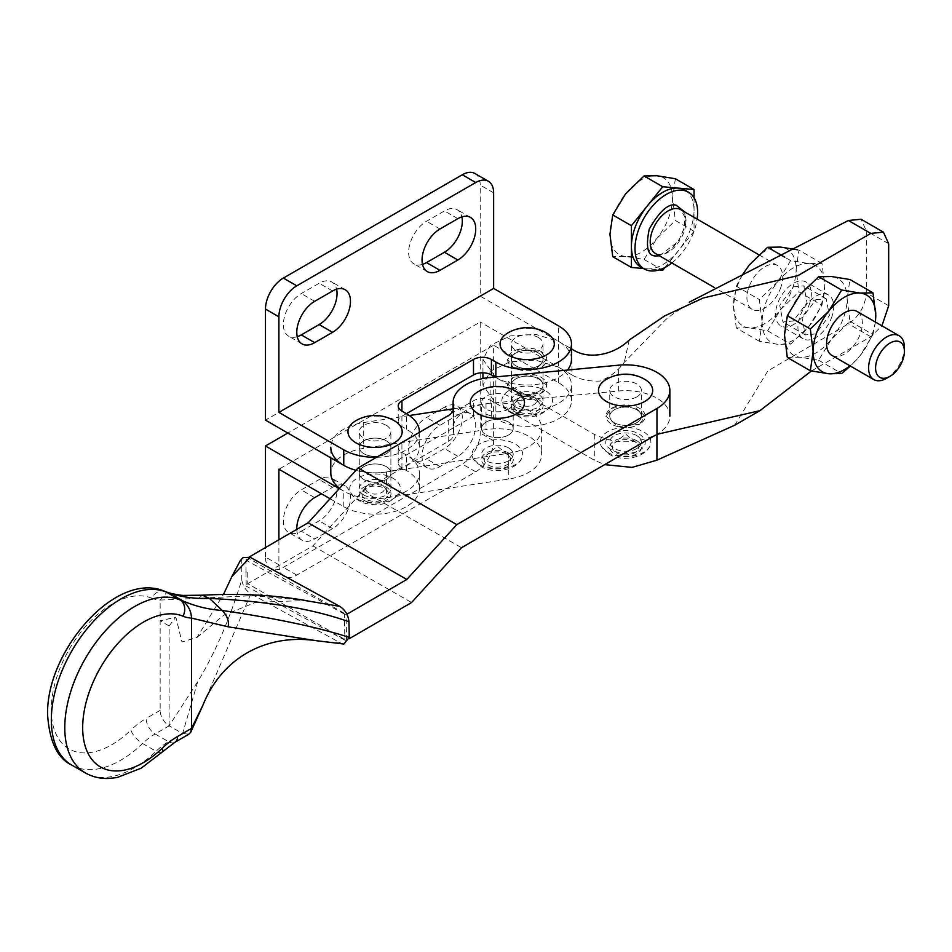 <?xml version="1.0" encoding="UTF-8"?>
<svg xmlns="http://www.w3.org/2000/svg" width="952" height="952" viewBox="0 0 952 952"><rect width="100%" height="100%" fill="white"/><g stroke="black" fill="none" stroke-linecap="round" stroke-linejoin="round"><path stroke-width="0.71" stroke-dasharray="4.76 3.57" d="M636.793 396.865A15.815 9.127 -0 0 0 641.398 390.427A15.815 9.127 -0 0 0 631.616 381.978A15.815 9.127 -0 0 0 614.361 383.977A15.815 9.127 -0 0 0 609.756 390.427A15.815 9.127 -0 0 0 619.55 398.864A15.815 9.127 -0 0 0 636.793 396.865M614.361 409.812A15.815 9.127 180 0 1 631.616 407.813A15.815 9.127 180 0 1 641.398 416.25A15.815 9.127 180 0 1 636.793 422.688A15.815 9.127 180 0 1 619.55 424.687A15.815 9.127 180 0 1 609.756 416.25A15.815 9.127 180 0 1 614.361 409.812M508.582 409.122A15.815 9.127 -0 0 0 513.188 402.672A15.815 9.127 -0 0 0 503.406 394.235A15.815 9.127 -0 0 0 486.163 396.234A15.815 9.127 -0 0 0 481.557 402.672A15.815 9.127 -0 0 0 491.339 411.121A15.815 9.127 -0 0 0 508.582 409.122M486.163 422.069A15.815 9.127 180 0 1 503.406 420.07A15.815 9.127 180 0 1 513.188 428.507A15.815 9.127 180 0 1 508.582 434.945A15.815 9.127 180 0 1 491.339 436.944A15.815 9.127 180 0 1 481.557 428.507A15.815 9.127 180 0 1 486.163 422.069M645.123 379.574A27.108 15.649 -0 0 0 606.412 379.36M516.912 391.831A27.108 15.649 0 0 0 478.202 391.605M655.428 435.183L656.975 434.279A44.292 25.573 -0 0 0 669.863 416.25A44.292 25.573 -0 0 0 618.348 391.022L490.137 403.279A44.292 25.573 -0 0 0 465.98 410.479A44.292 25.573 -0 0 0 453.092 428.507A44.292 25.573 -0 0 0 453.545 432.184A18.98 10.96 180 0 1 453.747 433.767A18.98 10.96 180 0 1 448.225 441.49L362.867 491.03L312.887 545.865L247.746 583.671L246.235 586.158L245.961 572.449L247.746 570.76L247.746 583.671L346.421 640.351L346.909 614.23M249.364 556.908L247.746 557.848L346.421 614.516L344.362 614.052L344.886 640.172L346.421 640.351L349.229 638.721M240.285 560.609L242.891 557.646M188.936 734.171L182.582 733.552L168.575 741.679L155.116 733.956L169.123 725.829A12.65 7.33 59.9 0 1 160.15 710.347L160.15 600.069L252.732 595.69L303.533 600.26M165.47 591.656A12.65 10.317 -67.3 0 0 151.618 598.177A69.591 40.079 119.9 0 0 160.15 600.069L166.993 592.168M202.8 705.491L250.828 593.846C245.937 590.74 242.915 586.111 241.76 579.958C229.444 619.692 214.771 653.584 197.754 681.644L182.582 733.552L169.123 725.829L197.754 681.644M169.123 725.829L169.123 625.964L160.15 620.823L175.858 617.134L181.939 641.957L197.052 637.388L223.601 594.179M344.886 640.172L246.235 586.158M344.362 614.052L245.961 560.181L247.746 557.848M312.887 545.865L411.573 602.533M245.961 572.449L245.961 560.181M241.76 579.958L241.76 559.669M343.886 644.028L340.507 642.945L250.828 593.846M340.507 642.945L319.277 641.124M362.867 491.03L461.541 547.709M169.123 625.964L175.858 617.134M607.685 452.414A25.311 14.613 0 0 0 649.823 446.262A25.311 14.613 0 0 0 643.469 431.744A25.311 14.613 0 0 0 612.612 429.53A25.311 14.613 0 0 0 601.331 446.262A25.311 14.613 0 0 0 607.685 452.414M634.936 441.847A13.233 7.64 0 0 0 614.802 442.811A13.233 7.64 0 0 0 616.218 452.652A13.233 7.64 0 0 0 634.127 453.081A13.233 7.64 0 0 0 636.364 442.811A13.233 7.64 0 0 0 634.936 441.847M636.757 448.535A15.815 9.127 180 0 1 619.526 450.51A15.815 9.127 180 0 1 609.756 442.085A15.815 9.127 180 0 1 614.397 435.623A15.815 9.127 180 0 1 631.628 433.648A15.815 9.127 180 0 1 641.398 442.085A15.815 9.127 180 0 1 636.757 448.535M636.757 422.712A15.815 9.127 180 0 1 619.526 424.687A15.815 9.127 180 0 1 609.756 416.25A15.815 9.127 180 0 1 614.397 409.788A15.815 9.127 180 0 1 631.628 407.813A15.815 9.127 180 0 1 641.398 416.25A15.815 9.127 180 0 1 636.757 422.712M479.475 464.671A25.311 14.613 0 0 0 521.625 458.519A25.311 14.613 0 0 0 515.27 444.001A25.311 14.613 0 0 0 484.413 441.787A25.311 14.613 0 0 0 473.12 458.519A25.311 14.613 0 0 0 479.475 464.671M506.738 454.092A13.233 7.64 0 0 0 486.591 455.068A13.233 7.64 0 0 0 488.019 464.909A13.233 7.64 0 0 0 505.917 465.338A13.233 7.64 0 0 0 508.154 455.068A13.233 7.64 0 0 0 506.738 454.092M508.558 460.792A15.815 9.127 180 0 1 491.315 462.767A15.815 9.127 180 0 1 481.557 454.33A15.815 9.127 180 0 1 486.186 447.88A15.815 9.127 180 0 1 503.43 445.893A15.815 9.127 180 0 1 513.188 454.33A15.815 9.127 180 0 1 508.558 460.792M508.558 434.969A15.815 9.127 180 0 1 491.315 436.944A15.815 9.127 180 0 1 481.557 428.507A15.815 9.127 180 0 1 486.186 422.045A15.815 9.127 180 0 1 503.43 420.07A15.815 9.127 180 0 1 513.188 428.507A15.815 9.127 180 0 1 508.558 434.969M538.368 378.813A15.815 9.127 180 0 1 542.997 385.262A15.815 9.127 180 0 1 533.239 393.7A15.815 9.127 180 0 1 515.996 391.724A15.815 9.127 180 0 1 511.367 385.262A15.815 9.127 180 0 1 521.125 376.825A15.815 9.127 180 0 1 538.368 378.813A15.815 9.127 180 0 1 542.997 385.262A15.815 9.127 180 0 1 533.239 393.7A15.815 9.127 180 0 1 515.996 391.724A15.815 9.127 180 0 1 511.367 385.262A15.815 9.127 180 0 1 521.125 376.825A15.815 9.127 180 0 1 538.368 378.813A15.815 9.127 0 0 0 521.125 376.825A15.815 9.127 0 0 0 511.367 385.262A15.815 9.127 0 0 0 515.996 391.724A15.815 9.127 0 0 0 533.239 393.7A15.815 9.127 0 0 0 542.997 385.262A15.815 9.127 0 0 0 538.368 378.813M515.996 407.218A15.815 9.127 0 0 0 533.239 409.205A15.815 9.127 0 0 0 542.997 400.768A15.815 9.127 0 0 0 538.368 394.307A15.815 9.127 0 0 0 521.125 392.331A15.815 9.127 0 0 0 511.367 400.768A15.815 9.127 0 0 0 515.996 407.218M386.262 466.623A15.815 9.127 180 0 1 390.891 473.084A15.815 9.127 180 0 1 381.133 481.522A15.815 9.127 180 0 1 363.89 479.546A15.815 9.127 180 0 1 359.261 473.084A15.815 9.127 180 0 1 369.031 464.647A15.815 9.127 180 0 1 386.262 466.623A15.815 9.127 180 0 1 390.891 473.084A15.815 9.127 180 0 1 381.133 481.522A15.815 9.127 180 0 1 363.89 479.546A15.815 9.127 180 0 1 359.261 473.084A15.815 9.127 180 0 1 369.031 464.647A15.815 9.127 180 0 1 386.262 466.623A15.815 9.127 -0 0 0 369.031 464.647A15.815 9.127 -0 0 0 359.261 473.084A15.815 9.127 -0 0 0 363.89 479.546A15.815 9.127 -0 0 0 381.133 481.522A15.815 9.127 -0 0 0 390.891 473.084A15.815 9.127 -0 0 0 386.262 466.623M363.89 495.04A15.815 9.127 0 0 0 381.133 497.015A15.815 9.127 0 0 0 390.891 488.578A15.815 9.127 0 0 0 386.262 482.128A15.815 9.127 0 0 0 369.031 480.141A15.815 9.127 0 0 0 359.261 488.578A15.815 9.127 0 0 0 363.89 495.04M361.296 500.835A25.311 14.613 180 0 1 350.824 492.755A25.311 14.613 180 0 1 359.915 476.881A25.311 14.613 180 0 1 388.856 476.321A25.311 14.613 180 0 1 399.328 492.755A25.311 14.613 180 0 1 361.296 500.835M367.865 500.157A13.233 7.64 0 0 0 383.727 499.526A13.233 7.64 0 0 0 387.107 490.566A13.233 7.64 0 0 0 382.287 487.341A13.233 7.64 0 0 0 363.045 490.566A13.233 7.64 0 0 0 367.865 500.157M380.253 483.973A9.508 5.486 180 0 1 383.715 486.293A9.508 5.486 180 0 1 381.288 492.731A9.508 5.486 180 0 1 369.9 493.184A9.508 5.486 180 0 1 366.437 486.293A9.508 5.486 180 0 1 380.253 483.973M540.962 388.511A25.311 14.613 0 0 0 512.021 389.07A25.311 14.613 0 0 0 502.93 404.945A25.311 14.613 0 0 0 513.402 413.013A25.311 14.613 0 0 0 551.434 404.945A25.311 14.613 0 0 0 540.962 388.511M519.971 412.335A13.233 7.64 0 0 0 535.833 411.716A13.233 7.64 0 0 0 539.213 402.744A13.233 7.64 0 0 0 534.393 399.519A13.233 7.64 0 0 0 515.151 402.744A13.233 7.64 0 0 0 519.971 412.335M532.358 396.163A9.508 5.486 180 0 1 535.821 398.471A9.508 5.486 180 0 1 533.394 404.921A9.508 5.486 180 0 1 522.005 405.373A9.508 5.486 180 0 1 518.543 398.471A9.508 5.486 180 0 1 532.358 396.163M301.26 531.204L319.158 520.863A25.311 14.613 120 0 0 335.687 498.562A25.311 14.613 120 0 0 331.808 478.285A25.311 14.613 120 0 0 319.158 479.546L301.26 489.875A25.311 14.613 120 0 0 284.731 512.176A25.311 14.613 120 0 0 288.611 532.454A25.311 14.613 120 0 0 301.26 531.204L314.684 538.951L332.581 528.622A25.311 14.613 120 0 0 349.11 506.321A25.311 14.613 120 0 0 345.231 486.032A25.311 14.613 120 0 0 332.581 487.293L321.395 493.743M296.798 529.371A25.311 14.613 120 0 0 302.034 540.2A25.311 14.613 120 0 0 314.684 538.951M444.417 407.218L426.52 417.559A25.311 14.613 120 0 0 409.991 439.86A25.311 14.613 120 0 0 413.87 460.137A25.311 14.613 120 0 0 426.52 458.876L444.417 448.547A25.311 14.613 120 0 0 460.947 426.246A25.311 14.613 120 0 0 457.067 405.968A25.311 14.613 120 0 0 444.417 407.218L457.841 414.965L439.943 425.306A25.311 14.613 120 0 0 423.414 447.607A25.311 14.613 120 0 0 427.293 467.884A25.311 14.613 120 0 0 439.943 466.623L457.841 456.294A25.311 14.613 120 0 0 474.37 433.993A25.311 14.613 120 0 0 470.49 413.715A25.311 14.613 120 0 0 457.841 414.965M278.9 539.772L278.9 564.774A25.311 14.613 120 0 0 284.136 576.365A25.311 14.613 120 0 0 296.786 575.103L475.738 471.799A25.311 14.613 120 0 0 493.624 440.8L493.624 345.231L278.9 469.205M278.9 564.774L265.477 557.027A25.311 14.613 120 0 0 270.713 568.618A25.311 14.613 120 0 0 283.363 567.356L462.315 464.04A25.311 14.613 120 0 0 480.213 433.053L480.213 321.99L287.837 433.053M339.305 488.59L343.767 491.161A44.292 25.573 0 0 0 392.022 496.706A44.292 25.573 0 0 0 419.368 473.084A44.292 25.573 0 0 0 406.397 455.008L401.922 452.426A12.65 7.307 180 0 1 398.21 447.25A12.65 7.307 180 0 1 401.922 442.085L473.501 400.768A12.65 7.307 180 0 1 491.399 400.768L495.861 403.35A44.292 25.573 0 0 0 544.127 408.884A44.292 25.573 0 0 0 571.474 385.262A44.292 25.573 0 0 0 558.503 367.186L480.213 321.99M330.058 498.753L343.767 506.666A44.292 25.573 0 0 0 392.022 512.2A44.292 25.573 0 0 0 419.368 488.578A44.292 25.573 0 0 0 406.397 470.502L401.922 467.92A12.65 7.307 180 0 1 398.21 462.755A12.65 7.307 180 0 1 401.922 457.591L473.501 416.262A12.65 7.307 180 0 1 491.399 416.262L495.861 418.844A44.292 25.573 0 0 0 544.127 424.39A44.292 25.573 0 0 0 571.474 400.768A44.292 25.573 0 0 0 558.503 382.68L493.624 345.231M265.477 557.027L265.477 547.555M363.89 453.711A15.815 9.127 180 0 1 359.261 447.25A15.815 9.127 180 0 1 369.031 438.812A15.815 9.127 180 0 1 386.262 440.8A15.815 9.127 180 0 1 390.891 447.25A15.815 9.127 180 0 1 381.133 455.687A15.815 9.127 180 0 1 363.89 453.711A15.815 9.127 180 0 1 359.261 447.25A15.815 9.127 180 0 1 369.031 438.812A15.815 9.127 180 0 1 386.262 440.8A15.815 9.127 180 0 1 390.891 447.25A15.815 9.127 180 0 1 381.133 455.687A15.815 9.127 180 0 1 363.89 453.711A15.815 9.127 0 0 0 381.133 455.687A15.815 9.127 0 0 0 390.891 447.25A15.815 9.127 0 0 0 386.262 440.8A15.815 9.127 0 0 0 369.031 438.812A15.815 9.127 0 0 0 359.261 447.25A15.815 9.127 0 0 0 363.89 453.711M386.262 425.306A15.815 9.127 0 0 0 369.031 423.319A15.815 9.127 0 0 0 359.261 431.756A15.815 9.127 0 0 0 363.89 438.217A15.815 9.127 0 0 0 381.133 440.193A15.815 9.127 0 0 0 390.891 431.756A15.815 9.127 0 0 0 386.262 425.306M515.996 365.901A15.815 9.127 180 0 1 511.367 359.44A15.815 9.127 180 0 1 521.125 351.002A15.815 9.127 180 0 1 538.368 352.978A15.815 9.127 180 0 1 542.997 359.44A15.815 9.127 180 0 1 533.239 367.877A15.815 9.127 180 0 1 515.996 365.901A15.815 9.127 180 0 1 511.367 359.44A15.815 9.127 180 0 1 521.125 351.002A15.815 9.127 180 0 1 538.368 352.978A15.815 9.127 180 0 1 542.997 359.44A15.815 9.127 180 0 1 533.239 367.877A15.815 9.127 180 0 1 515.996 365.901A15.815 9.127 0 0 0 533.239 367.877A15.815 9.127 0 0 0 542.997 359.44A15.815 9.127 0 0 0 538.368 352.978A15.815 9.127 0 0 0 521.125 351.002A15.815 9.127 0 0 0 511.367 359.44A15.815 9.127 0 0 0 515.996 365.901M538.368 337.484A15.815 9.127 0 0 0 521.125 335.509A15.815 9.127 0 0 0 511.367 343.946A15.815 9.127 0 0 0 515.996 350.395A15.815 9.127 0 0 0 533.239 352.383A15.815 9.127 0 0 0 542.997 343.946A15.815 9.127 0 0 0 538.368 337.484M453.092 408.836L486.008 403.791A44.292 25.573 -0 0 1 540.177 421.938A44.292 25.573 -0 0 1 541.664 428.507A44.292 25.573 -0 0 1 508.737 453.223L386.441 471.966A44.292 25.573 -0 0 1 355.965 470.324A44.292 25.573 0 0 0 419.368 447.25A44.292 25.573 0 0 0 406.397 429.173L401.922 426.591A12.65 7.307 180 0 1 398.21 421.427A12.65 7.307 180 0 1 401.922 416.262L406.397 413.68L406.397 429.173M571.474 359.44A44.292 25.573 0 0 0 558.503 341.363L480.213 296.155L265.477 420.13M494.957 376.992L495.861 377.516A44.292 25.573 0 0 0 567.463 370.054M394.616 420.915A27.108 15.649 0 0 0 355.536 420.915M546.722 333.093A27.108 15.649 0 0 0 507.642 333.093M422.51 264.37A25.311 14.613 -60 0 1 413.87 263.835A25.311 14.613 -60 0 1 409.991 243.557A25.311 14.613 -60 0 1 426.52 221.257L444.417 210.927A25.311 14.613 -60 0 1 457.067 209.666A25.311 14.613 -60 0 1 461.863 216.877M297.25 336.687A25.311 14.613 -60 0 1 288.611 336.151A25.311 14.613 -60 0 1 284.731 315.874A25.311 14.613 -60 0 1 301.26 293.573L319.158 283.244A25.311 14.613 -60 0 1 331.808 281.994A25.311 14.613 -60 0 1 336.591 289.206M474.965 173.514A25.311 14.613 -60 0 1 480.213 185.093L480.213 296.155M376.457 457.317A44.292 25.573 0 0 0 419.344 432.422M886.502 378.349A25.311 14.613 120 0 0 902.008 359.059A25.311 14.613 120 0 0 904.4 347.349M831.798 355.322A25.311 14.613 120 0 0 859.953 334.783A25.311 14.613 120 0 0 857.109 311.482M780.319 288.813A25.311 14.613 120 0 0 777.475 265.513A25.311 14.613 120 0 0 749.319 286.052A25.311 14.613 120 0 0 752.163 309.34A25.311 14.613 120 0 0 780.319 288.813M671.826 262.966A44.292 25.573 120 0 0 697.138 219.127M684.881 190.138A44.292 25.573 -60 0 1 694.044 210.404A44.292 25.573 -60 0 1 678.395 250.757A44.292 25.573 -60 0 1 647.086 268.845A44.292 25.573 -60 0 1 640.589 266.846M831.322 318.254A25.311 14.613 120 0 0 828.478 294.953A25.311 14.613 120 0 0 800.323 315.493A25.311 14.613 120 0 0 803.167 338.793A25.311 14.613 120 0 0 831.322 318.254M808.95 305.342A25.311 14.613 120 0 0 806.106 282.042A25.311 14.613 120 0 0 777.951 302.581A25.311 14.613 120 0 0 780.795 325.87A25.311 14.613 120 0 0 808.95 305.342M784.507 334.961A44.292 25.573 -60 0 1 800.156 294.608A44.292 25.573 -60 0 1 831.477 276.52A44.292 25.573 -60 0 1 847.137 298.785A44.292 25.573 -60 0 1 831.489 339.138A44.292 25.573 -60 0 1 800.168 357.226A44.292 25.573 -60 0 1 784.507 334.961M787.304 357.452L800.168 357.226L818.625 360.237L831.489 339.138L849.934 321.276L847.137 298.785L849.934 279.519M818.625 360.237L841.663 373.541M849.934 321.276L872.972 334.568L860.12 355.667L850.41 366.068M875.435 322.073L872.972 334.568M875.281 321.978A44.292 25.573 -60 0 1 860.12 355.667A44.292 25.573 -60 0 1 849.969 365.806M762.135 322.026A44.292 25.573 120 0 0 777.784 344.315A44.292 25.573 120 0 0 809.105 326.238A44.292 25.573 120 0 0 824.765 285.886A44.292 25.573 120 0 0 809.117 263.609A44.292 25.573 120 0 0 777.808 281.673A44.292 25.573 120 0 0 762.135 322.026L759.351 299.535L777.808 281.673L790.672 260.586L809.117 263.609L821.981 263.395L824.765 285.886L821.969 305.152L809.105 326.238L790.648 344.1L777.784 344.315L759.339 341.292L762.135 322.026M759.339 341.292L736.301 328L749.153 327.785L767.609 330.808L790.648 344.1M767.609 330.808L780.473 309.709L798.93 291.847L821.969 305.152M736.301 328L733.504 305.497L736.312 286.231L759.351 299.535M790.672 260.586L784.805 257.207M741.953 275.533L736.312 286.231M821.981 263.395L798.942 250.09L796.134 269.356A44.292 25.573 120 0 0 780.485 247.08A44.292 25.573 120 0 0 749.176 265.144A44.292 25.573 120 0 0 733.504 305.497A44.292 25.573 120 0 0 749.153 327.785A44.292 25.573 120 0 0 780.473 309.709A44.292 25.573 120 0 0 796.134 269.356L798.93 291.847M684.762 211.987L685.416 225.029L678.574 241.261L659.462 255.814M643.504 268.524L659.082 269.916M664.984 267.452L694.056 231.276L694.044 197.754M662.747 270.237L644.064 259.456L625.607 256.445L612.743 256.671M694.056 231.276L675.373 220.495L656.928 238.357L644.064 259.456M675.373 178.738L672.576 198.004L675.373 220.495M625.607 256.445A44.292 25.573 -60 0 1 609.946 234.18A44.292 25.573 -60 0 1 625.595 193.827A44.292 25.573 -60 0 1 656.916 175.739A44.292 25.573 -60 0 1 672.576 198.004A44.292 25.573 -60 0 1 656.928 238.357A44.292 25.573 -60 0 1 625.607 256.445M508.558 422.045A15.815 9.127 0 0 0 491.315 420.07A15.815 9.127 0 0 0 481.557 428.507A15.815 9.127 0 0 0 486.186 434.969A15.815 9.127 0 0 0 503.43 436.944A15.815 9.127 0 0 0 513.188 428.507A15.815 9.127 0 0 0 508.558 422.045M508.558 447.88A15.815 9.127 -0 0 0 491.315 445.893A15.815 9.127 -0 0 0 481.557 454.33A15.815 9.127 -0 0 0 486.186 460.792A15.815 9.127 -0 0 0 503.43 462.767A15.815 9.127 -0 0 0 513.188 454.33A15.815 9.127 -0 0 0 508.558 447.88M339.543 488.34A44.292 25.573 -0 0 0 386.441 497.801L508.737 479.046A44.292 25.573 -0 0 0 541.664 454.33A44.292 25.573 -0 0 0 540.177 447.773A44.292 25.573 -0 0 0 486.008 429.626L363.712 448.368A44.292 25.573 -0 0 0 330.796 473.084M409.324 415.548L363.712 422.545A44.292 25.573 -0 0 0 330.796 447.25L330.796 457.841M793.385 286.873L803.821 285.838L807.034 302.569L793.385 320.967L782.949 322.002L779.747 305.283L793.385 286.873M815.757 299.785L826.193 298.761L829.394 315.481L815.757 333.89L805.321 334.914L802.108 318.194L815.757 299.785M636.757 409.788A15.815 9.127 0 0 0 619.526 407.813A15.815 9.127 0 0 0 609.756 416.25A15.815 9.127 0 0 0 614.397 422.712A15.815 9.127 0 0 0 631.628 424.687A15.815 9.127 0 0 0 641.398 416.25A15.815 9.127 0 0 0 636.757 409.788M636.757 435.623A15.815 9.127 0 0 0 619.526 433.648A15.815 9.127 0 0 0 609.756 442.085A15.815 9.127 0 0 0 614.397 448.535A15.815 9.127 0 0 0 631.628 450.51A15.815 9.127 0 0 0 641.398 442.085A15.815 9.127 0 0 0 636.757 435.623M513.318 367.448L534.691 369.911L546.793 359.475L541.045 351.49L519.685 349.015L507.571 359.451L513.318 367.448A19.611 11.329 0 0 0 534.691 369.9A19.611 11.329 0 0 0 546.793 359.44A19.611 11.329 0 0 0 541.045 351.431A19.611 11.329 0 0 0 519.673 348.979A19.611 11.329 0 0 0 507.571 359.44A19.611 11.329 0 0 0 513.318 367.448M611.708 408.241L633.08 405.778L645.194 416.238L639.447 424.247A19.611 11.329 0 0 0 645.194 416.25A19.611 11.329 0 0 0 633.08 405.79A19.611 11.329 0 0 0 611.708 408.241A19.611 11.329 0 0 0 605.972 416.25L611.708 408.241M541.045 393.271A19.611 11.329 0 0 0 546.793 385.262A19.611 11.329 0 0 0 534.691 374.802A19.611 11.329 0 0 0 513.318 377.266L534.679 374.862L546.793 385.31L541.045 393.295L519.685 395.734L507.571 385.286L513.318 377.289A19.611 11.329 0 0 0 507.571 385.262A19.611 11.329 0 0 0 519.673 395.723A19.611 11.329 0 0 0 541.045 393.271M811.413 370.971L870.782 336.734L881.921 325.81M703.147 298.024C689.379 303.129 676.872 310.376 665.626 319.741L624.25 362.343C617.979 370.804 609.97 377.052 600.224 381.05C589.252 381.573 579.827 379.527 571.938 374.921L571.938 349.087L558.515 341.375L535.869 334.414L510.248 335.913L490.375 345.29L482.95 359.475L495.885 377.527L594.298 434.35C615.123 444.263 635.995 444.263 656.928 434.338M639.447 424.247L618.086 426.71L605.972 416.25A19.611 11.329 0 0 0 618.074 426.71A19.611 11.329 0 0 0 639.447 424.259M734.694 425.223L767.883 370.875L848.422 323.811C859.287 316.314 865.249 305.985 866.308 292.823L866.308 230.824L861.072 219.246M571.938 374.921L558.515 367.163L535.869 360.237L510.248 361.736L490.375 371.113L482.95 385.298L495.885 403.362L594.298 460.185L604.675 464.635M620.526 431.137C613.421 432.387 608.78 435.052 606.626 439.158C600.569 449.772 626.571 458.424 639.447 450.094C653.893 442.656 638.911 427.638 620.526 431.137M490.137 403.279L490.137 377.456M162.054 752.175A12.65 4.689 46.2 0 1 156.069 751.247A98.699 56.834 -60.1 0 1 85.24 772.846M71.781 765.111A98.699 56.834 119.9 0 0 142.61 743.524A12.65 4.689 46.2 0 1 130.864 730.16A86.049 49.552 -60.1 0 1 51.277 709.597A86.049 49.552 -60.1 0 1 86.703 625.167A86.049 49.552 -60.1 0 1 151.618 598.177M174.93 742.286A12.65 7.33 59.9 0 1 168.575 741.679A56.941 32.785 119.9 0 0 156.069 751.247L142.61 743.524A56.941 32.785 -60.1 0 1 155.116 733.956A12.65 7.33 59.9 0 1 146.156 718.462A69.591 40.079 119.9 0 0 130.864 730.16M202.288 595.202L198.183 598.701M448.225 441.49L448.225 415.667M160.15 710.347L146.156 718.462M453.545 432.184L453.545 409.515M618.348 391.022L618.348 365.199M636.84 440.74A15.922 9.199 180 0 1 636.84 453.747A15.922 9.199 180 0 1 614.314 453.747A15.922 9.199 180 0 1 614.314 440.74A15.922 9.199 180 0 1 636.84 440.74M508.63 452.997A15.922 9.199 180 0 1 508.63 466.004A15.922 9.199 180 0 1 486.115 466.004A15.922 9.199 180 0 1 486.115 452.997A15.922 9.199 180 0 1 508.63 452.997M366.401 501.454A15.922 9.199 180 0 1 361.724 488.745A15.922 9.199 180 0 1 383.751 486.032A15.922 9.199 180 0 1 388.428 498.753A15.922 9.199 180 0 1 366.401 501.454M518.507 413.644A15.922 9.199 180 0 1 513.83 400.923A15.922 9.199 180 0 1 535.857 398.222A15.922 9.199 180 0 1 540.534 410.931A15.922 9.199 180 0 1 518.507 413.644M332.581 528.622L319.158 520.863M332.581 487.293L319.158 479.546M314.684 497.622L301.26 489.875M439.943 425.306L426.52 417.559M439.943 466.623L426.52 458.876M457.841 456.294L444.417 448.547M475.738 471.799L462.315 464.04M296.786 575.103L283.363 567.356M493.624 440.8L480.213 433.053M401.922 457.591L401.922 442.085M473.501 416.262L473.501 400.768M401.922 467.92L401.922 452.426M406.397 470.502L406.397 455.008M343.767 506.666L343.767 491.161M558.503 382.68L558.503 325.858M495.861 418.844L495.861 376.909M491.399 416.262L491.399 400.768M439.943 229.004L426.52 221.257M457.841 218.674L444.417 210.927M332.581 290.991L319.158 283.244M314.684 301.32L301.26 293.573M493.624 192.84L480.213 185.093M401.922 416.262L401.922 426.591M680.751 209.666A25.311 14.613 -60 0 1 683.607 232.966A25.311 14.613 -60 0 1 659.153 254.648A25.311 14.613 120 0 1 655.452 253.506L658.486 254.434C665.377 254.708 672.398 249.495 679.573 238.809L683.845 229.123L685.095 217.568L680.751 209.666M486.008 403.791L486.008 429.626M508.737 453.223L508.737 479.046M363.712 422.545L363.712 448.368M386.441 471.966L386.441 497.801M888.68 305.735L866.308 292.823M870.782 336.734L848.422 323.811M888.68 243.748L866.308 230.824M629.236 340.031L624.25 362.343M594.298 434.35L594.298 460.185M641.398 416.25L641.398 390.427M513.188 428.507L513.188 402.672M197.052 637.388L223.696 615.218L255.767 602.318L305.259 600.522M453.747 433.767L453.747 407.932M453.092 428.507L453.092 410.8M481.557 428.507L481.557 402.672M609.756 416.25L609.756 390.427M649.823 446.262C644.111 458.352 621.335 461.946 609.256 454.247L601.331 446.262M636.364 442.811L625.583 434.076L614.802 442.811M521.625 458.519C515.913 470.609 493.136 474.203 481.058 466.504L473.12 458.519M508.154 455.068L497.372 446.321L486.591 455.068M542.997 400.768L542.997 343.946M390.891 488.578L390.891 431.756M350.824 492.755C351.8 495.98 355.81 499.288 362.855 502.668C378.634 507.309 390.784 504.013 399.328 492.755M383.715 486.293L387.107 490.566M502.93 404.945C503.905 408.17 507.916 411.466 514.961 414.858C530.728 419.499 542.89 416.191 551.434 404.945M535.821 398.471L539.213 402.744M518.543 398.471L515.151 402.744M366.437 486.293L363.045 490.566M345.231 486.032L331.808 478.285M302.034 540.2L288.611 532.454M427.293 467.884L413.87 460.137M470.49 413.715L457.067 405.968M284.136 576.365L270.713 568.618M398.21 462.755L398.21 447.25M419.368 488.578L419.368 473.084M571.474 400.768L571.474 385.262M359.261 488.578L359.261 431.756M511.367 400.768L511.367 343.946M427.293 271.582L413.87 263.835M470.49 217.413L457.067 209.666M345.231 289.741L331.808 281.994M302.034 343.898L288.611 336.151M398.21 405.933L398.21 421.427M419.368 432.41L419.368 447.25M777.475 265.513L758.875 254.767M828.478 294.953L806.106 282.042M803.167 338.793L780.795 325.87M752.163 309.34L714.452 287.575M359.261 473.084L359.261 447.25M541.664 428.507L541.664 454.33M390.891 473.084L390.891 447.25M826.193 298.761L803.821 285.838M511.367 385.262L511.367 359.44M482.95 385.298L482.95 378.503M482.95 372.803L482.95 359.475M542.997 385.262L542.997 359.44M805.321 334.914L782.949 322.002"/><path stroke-width="1.43" d="M644.742 401.494A27.108 15.649 -0 0 0 645.123 379.574A37.961 37.961 0 0 0 606.043 379.574A27.108 15.649 -0 0 0 606.602 401.601A27.108 15.649 -0 0 0 644.742 401.494M516.543 413.739A27.108 15.649 0 0 0 516.912 391.831A37.961 37.961 0 0 0 477.833 391.831A27.108 15.649 0 0 0 478.392 413.858A27.108 15.649 0 0 0 516.543 413.739M406.813 579.471L308.139 522.791L358.107 467.967L448.225 415.667A18.98 10.96 0 0 0 453.747 407.932A18.98 10.96 0 0 0 453.545 406.361A44.292 25.573 180 0 1 453.092 402.672A44.292 25.573 180 0 1 465.98 384.644A44.292 25.573 180 0 1 490.137 377.456L618.348 365.199A44.292 25.573 180 0 1 669.863 390.427A44.292 25.573 180 0 1 656.975 408.456L456.793 524.635L406.813 579.471L346.909 614.23M349.229 638.721L411.573 602.533L461.541 547.709L655.428 435.183M231.871 576.543L240.285 560.609L242.891 557.646L250.09 557.277L231.871 576.543L223.601 594.179M166.993 592.168L169.123 593.037A56.941 32.785 -60.1 0 1 166.41 592.12A98.699 56.834 119.9 0 0 91.951 623.072A98.699 56.834 119.9 0 0 51.325 719.926A98.699 56.834 119.9 0 0 71.781 765.111C57.501 758.435 49.444 741.644 47.6 714.75C45.886 651.037 116.537 569.272 165.47 591.656A12.65 10.317 -67.3 0 1 166.41 592.12L179.869 599.855A56.941 32.785 119.9 0 0 182.582 600.76C195.196 606.269 208.428 609.506 222.268 610.482L209.452 598.439C195.208 598.915 181.772 597.118 169.123 593.037L182.582 600.76C188.091 605.044 191.09 610.827 191.554 618.11A69.591 40.079 -60.1 0 1 183.01 616.206A86.049 49.552 119.9 0 0 118.096 643.195A86.049 49.552 119.9 0 0 82.681 727.625A86.049 49.552 119.9 0 0 162.256 748.201A12.65 4.689 46.2 0 1 162.054 752.175L174.93 742.286L188.936 734.171L190.721 732.231L191.554 728.375L202.8 705.491C222.518 656.047 268.345 633.223 317.444 640.863L228.123 626.809L191.554 618.11L191.554 728.375L177.548 736.503A12.65 7.33 59.9 0 1 174.93 742.286M303.533 600.26L339.781 606.376L250.09 557.277M308.139 522.791L249.364 556.908M339.781 606.376C345.231 609.982 348.301 615.099 348.956 621.739L349.265 637.412L343.886 644.028L316.945 640.779M319.277 641.124L317.444 640.863M348.956 621.739C312.208 608.745 265.715 600.986 209.452 598.439L202.312 595.202L183.427 595.417C181.404 595.595 169.194 593.263 167.623 592.346M358.107 467.967L456.793 524.635M321.395 493.743L314.684 497.622A25.311 14.613 120 0 0 296.798 529.371M330.058 498.753L278.9 469.205L278.9 539.772M265.477 547.555L265.477 445.964L339.305 488.59M287.837 433.053L265.477 445.964M504.441 335.413A27.108 15.649 0 0 0 512.414 357.071A27.108 15.649 0 0 0 549.923 352.466A27.108 15.649 0 0 0 546.722 333.093A37.961 37.961 0 0 0 507.642 333.093A27.108 15.649 0 0 0 504.441 335.413M352.347 423.235A27.108 15.649 0 0 0 360.308 444.882A27.108 15.649 0 0 0 397.817 440.276A27.108 15.649 0 0 0 394.616 420.915A37.961 37.961 0 0 0 355.536 420.915A27.108 15.649 0 0 0 352.347 423.235M278.9 316.826A25.311 14.613 -60 0 1 296.786 285.826L475.738 182.51A25.311 14.613 -60 0 1 488.388 181.261A25.311 14.613 -60 0 1 493.624 192.84L493.624 288.408L278.9 412.383L278.9 316.826L265.477 309.067L265.477 420.13L343.767 465.338A44.292 25.573 0 0 0 355.965 470.324A44.292 25.573 -0 0 1 330.796 447.25M567.463 370.054A44.292 25.573 0 0 0 571.474 359.44L571.474 343.946A44.292 25.573 0 0 0 558.503 325.858L493.624 288.408M419.344 432.422A44.292 25.573 0 0 0 419.368 431.756A44.292 25.573 0 0 0 406.397 413.68L473.501 374.933A12.65 7.307 180 0 1 491.399 374.933L494.957 376.992M439.943 270.332A25.311 14.613 -60 0 1 427.293 271.582A25.311 14.613 -60 0 1 423.414 251.304A25.311 14.613 -60 0 1 439.943 229.004L457.841 218.674A25.311 14.613 -60 0 1 470.49 217.413A25.311 14.613 -60 0 1 474.37 237.702A25.311 14.613 -60 0 1 457.841 260.003L439.943 270.332L426.52 262.585A25.311 14.613 -60 0 1 422.51 264.37M461.863 216.877A25.311 14.613 -60 0 1 444.417 252.244L426.52 262.585M332.581 290.991A25.311 14.613 -60 0 1 345.231 289.741A25.311 14.613 -60 0 1 349.11 310.019A25.311 14.613 -60 0 1 332.581 332.319L314.684 342.649A25.311 14.613 -60 0 1 302.034 343.898A25.311 14.613 -60 0 1 298.154 323.62A25.311 14.613 -60 0 1 314.684 301.32L332.581 290.991M336.591 289.206A25.311 14.613 -60 0 1 319.158 324.572L301.26 334.902A25.311 14.613 -60 0 1 297.25 336.687M265.477 309.067A25.311 14.613 -60 0 1 283.363 278.079L462.315 174.763A25.311 14.613 -60 0 1 474.965 173.514L488.388 181.261M278.9 412.383L343.767 449.832A44.292 25.573 0 0 0 376.457 457.317M406.397 413.68L401.922 411.097A12.65 7.307 180 0 1 398.21 405.933A12.65 7.307 180 0 1 401.922 400.768L473.501 359.44A12.65 7.307 180 0 1 491.399 359.44L495.861 362.022A44.292 25.573 0 0 0 544.127 367.567A44.292 25.573 0 0 0 571.474 343.946M902.472 360.808A20.373 11.757 120 0 0 904.4 351.383A20.373 11.757 120 0 0 893.726 341.482A20.373 11.757 120 0 0 877.518 358.583A20.373 11.757 120 0 0 890.001 376.326A20.373 11.757 120 0 0 902.472 360.808M904.4 351.383L904.4 347.349A25.311 14.613 120 0 0 899.164 335.77A25.311 14.613 120 0 0 871.009 356.298A25.311 14.613 120 0 0 873.853 379.598A25.311 14.613 120 0 0 886.502 378.349L890.001 376.326M899.164 335.77L857.109 311.482A25.311 14.613 120 0 0 828.954 332.022A25.311 14.613 120 0 0 831.798 355.322L873.853 379.598M697.138 219.127A44.292 25.573 120 0 0 688.451 192.197A44.292 25.573 120 0 0 681.965 190.198A44.292 25.573 120 0 0 641.469 222.887A44.292 25.573 120 0 0 644.171 268.904A44.292 25.573 120 0 0 650.656 270.915A44.292 25.573 120 0 0 671.826 262.966M644.171 268.904L640.589 266.846A44.292 25.573 -60 0 1 631.414 246.58A44.292 25.573 -60 0 1 647.074 206.227A44.292 25.573 -60 0 1 678.383 188.127A44.292 25.573 -60 0 1 684.881 190.138L688.451 192.197M841.651 290.039L860.108 293.049L872.972 292.823L849.934 279.519L831.477 276.52L818.613 276.735L800.156 294.608L787.304 315.707L784.507 334.961L787.304 357.452L810.342 370.756L813.139 351.49A44.292 25.573 -60 0 1 828.787 311.137L841.651 290.039L818.613 276.735M787.304 315.707L810.331 328.999L828.787 311.137A44.292 25.573 -60 0 1 860.108 293.049A44.292 25.573 -60 0 1 875.769 315.314L875.435 322.073M810.331 328.999L813.139 351.49A44.292 25.573 -60 0 0 828.799 373.755L810.342 370.756M850.41 366.068L841.663 373.541L828.799 373.755A44.292 25.573 -60 0 0 849.969 365.806M872.972 292.823L875.769 315.314A44.292 25.573 -60 0 1 875.281 321.978M784.805 257.207L767.633 247.282L749.176 265.144L741.953 275.533M797.645 249.817L780.485 247.08L767.633 247.282M659.462 255.814L656.475 255.921C647.824 256.612 645.42 247.651 649.264 229.039C659.617 211.011 668.578 203.062 676.146 205.192L684.762 211.987M659.082 269.916L662.747 270.237L664.984 267.452M694.044 197.754L694.044 189.519L662.723 186.735L631.414 225.707L631.426 267.452L643.504 268.524M631.414 225.707L612.743 214.926L609.946 234.18L612.743 256.671L631.426 267.452M694.044 189.519L675.373 178.738L656.916 175.739L644.052 175.953L662.723 186.735M612.743 214.926L625.595 193.827L644.052 175.953M453.092 408.836L409.324 415.548M330.796 457.841L330.796 473.084A44.292 25.573 -0 0 0 339.543 488.34M881.921 325.81L888.68 305.735L888.68 243.748L883.432 232.157L870.782 233.407L797.919 275.616L703.147 298.024L664.663 315.909L629.236 340.031C613.921 355.06 588.193 360.368 571.938 349.087M604.675 464.635L632.057 467.396L656.928 460.173L656.928 434.338L759.958 410.657L811.413 370.971M883.432 232.157L861.072 219.246L848.411 220.495L689.248 302.177M656.928 460.173L734.694 425.223L759.958 410.657M71.781 765.111L85.24 772.846A98.699 56.834 -60.1 0 1 64.784 727.649A98.699 56.834 -60.1 0 1 105.41 630.807A98.699 56.834 -60.1 0 1 179.869 599.855A12.65 10.317 -67.3 0 1 183.01 616.206M656.975 434.279L656.975 408.456M228.123 626.809C229.182 621.239 227.23 615.801 222.268 610.482C276.354 618.431 318.682 627.416 349.265 637.412M162.256 748.201A69.591 40.079 -60.1 0 1 177.548 736.503M453.545 409.515L453.545 406.361M457.841 260.003L444.417 252.244M332.581 332.319L319.158 324.572M314.684 342.649L301.26 334.902M475.738 182.51L462.315 174.763M296.786 285.826L283.363 278.079M401.922 400.768L401.922 411.097M473.501 359.44L473.501 374.933M491.399 359.44L491.399 374.933M495.861 362.022L495.861 376.909M343.767 449.832L343.767 465.338M714.452 287.575L655.452 253.506A25.311 14.613 120 0 1 652.608 230.205A25.311 14.613 120 0 1 677.051 208.524A25.311 14.613 -60 0 1 680.751 209.666L758.875 254.767M870.782 233.407L848.411 220.495M85.24 772.846C92.154 776.749 99.734 778.629 107.992 778.486L117.013 777.582L141.229 768.169L162.054 752.175M203.05 704.896L190.721 732.231M305.259 600.522L306.58 600.712M307.567 600.867C276.151 595.107 241.058 593.215 202.312 595.202M167.124 592.203L165.47 591.656M453.092 410.8L453.092 402.672M669.863 416.25L669.863 390.427M419.368 431.756L419.368 432.41M703.147 298.024L702.35 298.321M482.95 378.503L482.95 372.803"/></g></svg>
